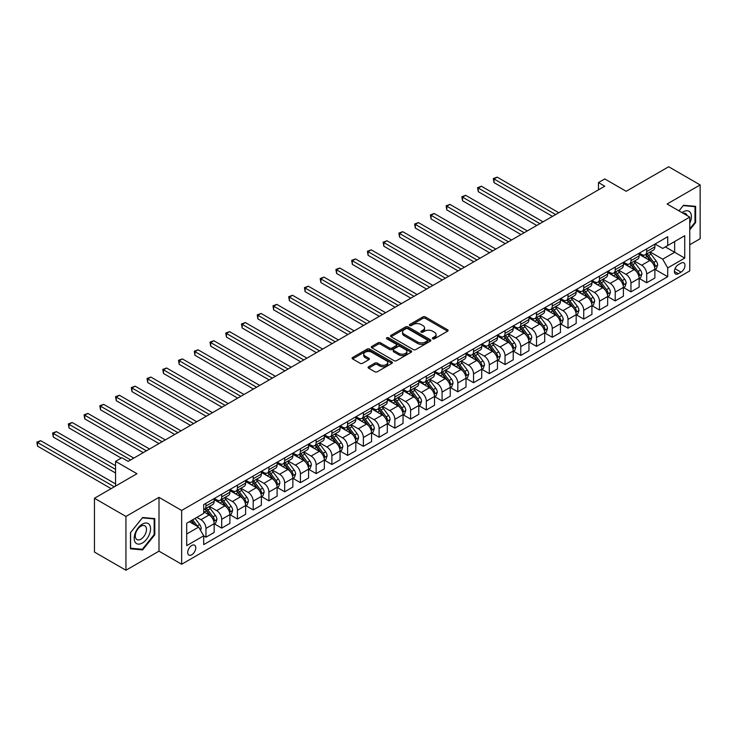 <?xml version="1.0" encoding="UTF-8"?>
<svg xmlns="http://www.w3.org/2000/svg" width="737" height="737" viewBox="0 0 737 737"><rect width="100%" height="100%" fill="white"/><g stroke="black" fill="none" stroke-linecap="round" stroke-linejoin="round"><path stroke-width="1.11" d="M432.72 338.79A1.225 0.709 0 0 0 434.452 338.79L447.589 331.208A1.75 1.013 0 0 0 448.096 330.489A1.75 1.013 0 0 0 447.589 329.78L425.341 316.928A1.75 1.013 0 0 0 422.863 316.928L409.735 324.51A1.225 0.709 0 0 0 409.376 325.017A1.225 0.709 0 0 0 409.735 325.514A1.225 0.709 0 0 0 411.467 325.514L413.162 324.529A5.592 3.234 0 0 1 421.076 324.529L422.927 325.607A5.592 3.234 0 0 1 424.567 327.882A5.592 3.234 0 0 1 422.927 330.167L421.232 331.153A1.225 0.709 0 0 0 420.873 331.65A1.225 0.709 0 0 0 421.232 332.147A1.225 0.709 0 0 0 422.964 332.147L424.659 331.171A5.592 3.234 0 0 1 432.573 331.171L434.425 332.24A5.592 3.234 0 0 1 436.064 334.524A5.592 3.234 0 0 1 434.425 336.809L432.72 337.786A1.225 0.709 0 0 0 432.37 338.283A1.225 0.709 0 0 0 432.72 338.79L432.72 337.786M191.74 554.795A5.703 3.289 120 0 0 195.462 549.774A5.703 3.289 120 0 0 194.586 545.205A5.703 3.289 120 0 0 191.74 545.491A5.703 3.289 120 0 0 188.009 550.511A5.703 3.289 120 0 0 188.884 555.081A5.703 3.289 120 0 0 191.74 554.795M368.611 366.74A1.75 1.013 0 0 0 368.095 367.459A1.75 1.013 0 0 0 368.611 368.168L374.847 371.77A1.75 1.013 0 0 0 377.316 371.77L391.909 363.35A1.75 1.013 0 0 0 392.416 362.641A1.75 1.013 0 0 0 391.909 361.922L369.661 349.08A1.75 1.013 0 0 0 367.183 349.08L352.599 357.5A1.75 1.013 0 0 0 352.083 358.21A1.75 1.013 0 0 0 352.599 358.928L360.135 363.277A1.75 1.013 0 0 0 362.613 363.277L368.85 359.674A1.75 1.013 0 0 0 369.366 358.965A1.75 1.013 0 0 0 368.85 358.246L365.119 356.091A4.68 2.699 0 0 1 363.746 354.184A4.68 2.699 0 0 1 366.63 351.687A4.68 2.699 0 0 1 371.724 352.277L386.372 360.734A4.68 2.699 0 0 1 387.745 362.641A4.68 2.699 0 0 1 384.861 365.128A4.68 2.699 0 0 1 379.758 364.548L377.316 363.138A1.75 1.013 0 0 0 374.847 363.138L368.611 366.74L368.611 368.168M689.758 244.73L700.15 238.733L700.15 184.932L668.671 166.755L626.174 191.288L604.764 178.934L598.472 182.564L604.764 186.203L128.146 461.371L121.845 457.741L115.552 461.371L115.552 486.098M125.944 516.444L125.944 570.245L158.999 551.165L158.999 497.364L125.944 516.444L94.456 498.267L136.962 473.734L115.552 461.371M158.999 497.364L181.661 510.446L689.758 217.102L689.758 270.903L181.661 564.247L181.661 510.446M700.15 184.932L667.096 204.011L689.758 217.102M413.291 349.578A1.75 1.013 0 0 0 415.76 349.578L430.344 341.157A1.75 1.013 0 0 0 430.859 340.448A1.75 1.013 0 0 0 430.344 339.729L408.095 326.887A1.75 1.013 0 0 0 405.626 326.887L391.043 335.307A1.75 1.013 0 0 0 390.527 336.017A1.75 1.013 0 0 0 391.043 336.735L413.291 349.578M387.266 339.048A1.225 0.709 0 0 1 388.51 339.223L388.51 337.767L411.126 350.83A1.75 1.013 0 0 1 411.633 351.54A1.75 1.013 0 0 1 411.126 352.258L396.543 360.679A1.75 1.013 0 0 1 394.065 360.679L371.817 347.827L371.817 346.399A1.75 1.013 0 0 0 371.31 347.118A1.75 1.013 0 0 0 371.817 347.827M371.817 346.399L378.063 342.797A1.75 1.013 0 0 1 380.532 342.797L389.56 348.011A1.75 1.013 0 0 0 392.029 348.011L396.165 345.616A1.75 1.013 0 0 0 396.681 344.907A1.75 1.013 0 0 0 396.165 344.188L386.778 338.771A1.225 0.709 0 0 1 386.418 338.265A1.225 0.709 0 0 1 387.174 337.62A1.225 0.709 0 0 1 388.51 337.767M125.944 570.245L94.456 552.068L94.456 498.267M681.071 263.118L678.298 264.721A5.518 3.188 120 0 0 674.696 269.585A5.518 3.188 120 0 0 675.543 274.007A5.518 3.188 120 0 0 678.298 273.731L681.071 272.137A5.518 3.188 120 0 0 684.682 267.273A5.518 3.188 120 0 0 683.835 262.851A5.518 3.188 120 0 0 681.071 263.118M655.073 244.039L662.692 248.433L667.722 245.522L667.722 236.734L203.698 504.633L203.698 513.431L186.701 523.242L186.701 545.638L203.698 535.817L203.698 544.615L667.722 276.716L667.722 267.918L662.692 259.194L650.163 251.962M667.722 245.522L684.728 235.711L684.728 258.107L667.722 267.918M158.999 551.165L181.661 564.247M598.472 182.564L598.472 189.833M665.336 246.904L674.65 252.284L674.65 241.524L684.728 235.711M662.692 259.194L674.65 252.284L684.728 258.107M186.701 534.003L198.658 527.093L189.345 521.713M203.698 535.891L205.964 537.199L205.964 528.411A7.121 4.109 -120 0 0 200.925 519.686L196.899 517.356M205.964 537.199L214.154 532.473L214.154 523.685A7.121 4.109 -120 0 0 209.115 514.96L203.698 511.828M214.338 523.86L221.708 528.116L221.708 519.318A7.121 4.109 -120 0 0 216.669 510.594L209.437 506.42M221.708 528.116L229.889 523.39L229.889 514.592A7.121 4.109 -120 0 0 224.849 505.868L214.154 499.686M230.082 514.776L237.443 519.032L237.443 510.234A7.121 4.109 -120 0 0 232.413 501.51L225.172 497.328M237.443 519.032L245.633 514.306L245.633 505.508A7.121 4.109 -120 0 0 240.594 496.784L229.889 490.602M245.817 505.683L253.187 509.94L253.187 501.142A7.121 4.109 -120 0 0 248.148 492.417L240.916 488.244M253.187 509.94L261.368 505.214L261.368 496.416A7.121 4.109 -120 0 0 256.338 487.691L245.633 481.51M261.561 496.6L268.922 500.856L268.922 492.058A7.121 4.109 -120 0 0 263.892 483.334L256.66 479.161M268.922 500.856L277.112 496.13L277.112 487.332A7.121 4.109 -120 0 0 272.073 478.608L261.368 472.426M277.296 487.516L284.666 491.763L284.666 482.965A7.121 4.109 -120 0 0 279.627 474.241L272.395 470.068M284.666 491.763L292.856 487.037L292.856 478.239A7.121 4.109 -120 0 0 287.817 469.515L277.112 463.343M293.04 478.424L300.41 482.68L300.41 473.882A7.121 4.109 -120 0 0 295.371 465.158L288.139 460.984M300.41 482.68L308.591 477.954L308.591 469.156A7.121 4.109 -120 0 0 303.552 460.432L292.856 454.25M308.785 469.34L316.145 473.587L316.145 464.789A7.121 4.109 -120 0 0 311.106 456.065L303.874 451.892M316.145 473.587L324.335 468.861L324.335 460.063A7.121 4.109 -120 0 0 319.296 451.339L308.591 445.166M324.52 460.247L331.89 464.503L331.89 455.706A7.121 4.109 -120 0 0 326.85 446.981L319.618 442.808M331.89 464.503L340.07 459.777L340.07 450.98A7.121 4.109 -120 0 0 335.04 442.255L324.335 436.074M340.264 451.164L347.624 455.411L347.624 446.622A7.121 4.109 -120 0 0 342.594 437.898L335.363 433.715M347.624 455.411L355.814 450.685L355.814 441.896A7.121 4.109 -120 0 0 350.775 433.172L340.07 426.99M355.999 442.071L363.369 446.327L363.369 437.529A7.121 4.109 -120 0 0 358.329 428.805L351.098 424.632M363.369 446.327L371.549 441.601L371.549 432.803A7.121 4.109 -120 0 0 366.519 424.079L355.814 417.897M371.743 432.988L379.113 437.244L379.113 428.446A7.121 4.109 -120 0 0 374.074 419.722L366.842 415.539M379.113 437.244L387.293 432.518L387.293 423.72A7.121 4.109 -120 0 0 382.254 414.995L371.549 408.814M387.487 423.895L394.848 428.151L394.848 419.353A7.121 4.109 -120 0 0 389.809 410.629L382.577 406.455M394.848 428.151L403.038 423.425L403.038 414.627A7.121 4.109 -120 0 0 397.998 405.903L387.293 399.721M403.222 414.811L410.592 419.067L410.592 410.269A7.121 4.109 -120 0 0 405.553 401.545L398.321 397.363M410.592 419.067L418.773 414.341L418.773 405.543A7.121 4.109 -120 0 0 413.733 396.819L403.038 390.638M418.966 405.728L426.327 409.975L426.327 401.177A7.121 4.109 -120 0 0 421.297 392.452L414.065 388.279M426.327 409.975L434.517 405.249L434.517 396.451A7.121 4.109 -120 0 0 429.478 387.726L418.773 381.554M434.701 396.635L442.071 400.891L442.071 392.093A7.121 4.109 -120 0 0 437.032 383.369L429.8 379.196M442.071 400.891L450.252 396.165L450.252 387.367A7.121 4.109 -120 0 0 445.222 378.643L434.517 372.461M450.445 387.551L457.815 391.798L457.815 383A7.121 4.109 -120 0 0 452.776 374.276L445.544 370.103M457.815 391.798L465.996 387.072L465.996 378.274A7.121 4.109 -120 0 0 460.957 369.55L450.252 363.378M466.189 378.459L473.55 382.715L473.55 373.917A7.121 4.109 -120 0 0 468.511 365.193L461.279 361.019M473.55 382.715L481.74 377.989L481.74 369.191A7.121 4.109 -120 0 0 476.701 360.467L465.996 354.285M481.924 369.375L489.294 373.622L489.294 364.824A7.121 4.109 -120 0 0 484.255 356.1L477.023 351.927M489.294 373.622L497.475 368.896L497.475 360.107A7.121 4.109 -120 0 0 492.436 351.383L481.74 345.202M497.668 360.282L505.029 364.539L505.029 355.741A7.121 4.109 -120 0 0 499.999 347.016L492.767 342.843M505.029 364.539L513.219 359.813L513.219 351.015A7.121 4.109 -120 0 0 508.18 342.29L497.475 336.109M513.403 351.199L520.773 355.446L520.773 346.657A7.121 4.109 -120 0 0 515.734 337.933L508.502 333.75M520.773 355.446L528.954 350.729L528.954 341.931A7.121 4.109 -120 0 0 523.924 333.207L513.219 327.025M529.148 342.106L536.508 346.362L536.508 337.564A7.121 4.109 -120 0 0 531.478 328.84L524.247 324.667M536.508 346.362L544.698 341.636L544.698 332.838A7.121 4.109 -120 0 0 539.659 324.114L528.954 317.933M544.883 333.023L552.253 337.279L552.253 328.481A7.121 4.109 -120 0 0 547.213 319.757L539.981 315.574M552.253 337.279L560.442 332.553L560.442 323.755A7.121 4.109 -120 0 0 555.403 315.031L544.698 308.849M560.627 323.93L567.997 328.186L567.997 319.388A7.121 4.109 -120 0 0 562.957 310.664L555.726 306.491M567.997 328.186L576.177 323.46L576.177 314.662A7.121 4.109 -120 0 0 571.138 305.938L560.442 299.766M576.371 314.846L583.732 319.103L583.732 310.305A7.121 4.109 -120 0 0 578.702 301.58L571.461 297.407M583.732 319.103L591.922 314.377L591.922 305.579A7.121 4.109 -120 0 0 586.882 296.854L576.177 290.673M592.106 305.763L599.476 310.01L599.476 301.212A7.121 4.109 -120 0 0 594.437 292.488L587.205 288.314M599.476 310.01L607.657 305.284L607.657 296.486A7.121 4.109 -120 0 0 602.626 287.762L591.922 281.589M607.85 296.67L615.211 300.926L615.211 292.128A7.121 4.109 -120 0 0 610.181 283.404L602.949 279.231M615.211 300.926L623.401 296.2L623.401 287.402A7.121 4.109 -120 0 0 618.361 278.678L607.657 272.497M623.585 287.587L630.955 291.834L630.955 283.036A7.121 4.109 -120 0 0 625.916 274.311L618.684 270.138M630.955 291.834L639.145 287.108L639.145 278.319A7.121 4.109 -120 0 0 634.106 269.595L623.401 263.413M639.329 278.494L646.699 282.75L646.699 273.952A7.121 4.109 -120 0 0 641.66 265.228L634.428 261.055M646.699 282.75L654.88 278.024L654.88 269.226A7.121 4.109 -120 0 0 649.841 260.502L639.145 254.32M639.329 253.123L641.66 254.468A7.121 4.109 -120 0 0 645.216 254.818A7.121 4.109 -120 0 0 646.699 251.557L646.699 248.866M623.585 262.215L625.916 263.56A7.121 4.109 -120 0 0 629.481 263.91A7.121 4.109 -120 0 0 630.955 260.649L630.955 257.959M607.85 271.299L610.181 272.644A7.121 4.109 -120 0 0 613.737 272.994A7.121 4.109 -120 0 0 615.211 269.733L615.211 267.043M592.106 280.382L594.437 281.727A7.121 4.109 -120 0 0 598.002 282.087A7.121 4.109 -120 0 0 599.476 278.826L599.476 276.135M576.371 289.475L578.702 290.82A7.121 4.109 -120 0 0 582.258 291.17A7.121 4.109 -120 0 0 583.732 287.909L583.732 285.219M560.627 298.559L562.957 299.904A7.121 4.109 -120 0 0 566.523 300.263A7.121 4.109 -120 0 0 567.997 297.002L567.997 294.312M544.883 307.651L547.213 308.996A7.121 4.109 -120 0 0 550.779 309.347A7.121 4.109 -120 0 0 552.253 306.085L552.253 303.395M529.148 316.735L531.478 318.08A7.121 4.109 -120 0 0 535.034 318.43A7.121 4.109 -120 0 0 536.508 315.178L536.508 312.488M513.403 325.828L515.734 327.173A7.121 4.109 -120 0 0 519.299 327.523A7.121 4.109 -120 0 0 520.773 324.262L520.773 321.572M497.668 334.911L499.999 336.256A7.121 4.109 -120 0 0 503.555 336.606A7.121 4.109 -120 0 0 505.029 333.345L505.029 330.655M481.924 344.004L484.255 345.349A7.121 4.109 -120 0 0 487.82 345.699A7.121 4.109 -120 0 0 489.294 342.438L489.294 339.748M466.18 353.087L468.511 354.433A7.121 4.109 -120 0 0 472.076 354.783A7.121 4.109 -120 0 0 473.55 351.521L473.55 348.831M450.445 362.171L452.776 363.516A7.121 4.109 -120 0 0 456.332 363.875A7.121 4.109 -120 0 0 457.815 360.614L457.815 357.924M434.701 371.264L437.032 372.609A7.121 4.109 -120 0 0 440.597 372.959A7.121 4.109 -120 0 0 442.071 369.698L442.071 367.008M418.966 380.347L421.297 381.692A7.121 4.109 -120 0 0 424.853 382.052A7.121 4.109 -120 0 0 426.327 378.79L426.327 376.1M403.222 389.44L405.553 390.785A7.121 4.109 -120 0 0 409.118 391.135A7.121 4.109 -120 0 0 410.592 387.874L410.592 385.184M387.487 398.524L389.809 399.869A7.121 4.109 -120 0 0 393.374 400.219A7.121 4.109 -120 0 0 394.848 396.967L394.848 394.277M371.743 407.616L374.074 408.961A7.121 4.109 -120 0 0 377.63 409.311A7.121 4.109 -120 0 0 379.113 406.05L379.113 403.36M355.999 416.7L358.329 418.045A7.121 4.109 -120 0 0 361.895 418.395A7.121 4.109 -120 0 0 363.369 415.134L363.369 412.444M340.264 425.793L342.594 427.138A7.121 4.109 -120 0 0 346.15 427.488A7.121 4.109 -120 0 0 347.624 424.226L347.624 421.536M324.52 434.876L326.85 436.221A7.121 4.109 -120 0 0 330.416 436.571A7.121 4.109 -120 0 0 331.89 433.31L331.89 430.62M308.785 443.96L311.106 445.305A7.121 4.109 -120 0 0 314.671 445.664A7.121 4.109 -120 0 0 316.145 442.403L316.145 439.713M293.04 453.052L295.371 454.397A7.121 4.109 -120 0 0 298.927 454.747A7.121 4.109 -120 0 0 300.41 451.486L300.41 448.796M277.296 462.136L279.627 463.481A7.121 4.109 -120 0 0 283.192 463.84A7.121 4.109 -120 0 0 284.666 460.579L284.666 457.889M261.561 471.229L263.892 472.574A7.121 4.109 -120 0 0 267.448 472.924A7.121 4.109 -120 0 0 268.922 469.662L268.922 466.972M245.817 480.312L248.148 481.657A7.121 4.109 -120 0 0 251.713 482.016A7.121 4.109 -120 0 0 253.187 478.755L253.187 476.065M230.082 489.405L232.413 490.75A7.121 4.109 -120 0 0 235.969 491.1A7.121 4.109 -120 0 0 237.443 487.839L237.443 485.149M214.338 498.488L216.669 499.833A7.121 4.109 -120 0 0 220.234 500.183A7.121 4.109 -120 0 0 221.708 496.922L221.708 494.232M655.073 269.41L667.722 276.716M645.216 254.818L653.406 250.092A7.121 4.109 -120 0 0 654.88 246.831L654.88 244.14M629.481 263.91L637.662 259.184A7.121 4.109 -120 0 0 639.145 255.923L639.145 253.233M613.737 272.994L621.927 268.268A7.121 4.109 -120 0 0 623.401 265.007L623.401 262.317M598.002 282.087L606.183 277.361A7.121 4.109 -120 0 0 607.657 274.1L607.657 271.409M582.258 291.17L590.448 286.444A7.121 4.109 -120 0 0 591.922 283.183L591.922 280.493M566.523 300.263L574.703 295.537A7.121 4.109 -120 0 0 576.177 292.276L576.177 289.586M550.779 309.347L558.959 304.621A7.121 4.109 -120 0 0 560.442 301.359L560.442 298.669M535.034 318.43L543.224 313.713A7.121 4.109 -120 0 0 544.698 310.452L544.698 307.762M519.299 327.523L527.48 322.797A7.121 4.109 -120 0 0 528.954 319.536L528.954 316.846M503.555 336.606L511.745 331.88A7.121 4.109 -120 0 0 513.219 328.619L513.219 325.929M487.82 345.699L496.001 340.973A7.121 4.109 -120 0 0 497.475 337.712L497.475 335.022M472.076 354.783L480.257 350.057A7.121 4.109 -120 0 0 481.74 346.795L481.74 344.105M456.332 363.875L464.522 359.149A7.121 4.109 -120 0 0 465.996 355.888L465.996 353.198M440.597 372.959L448.778 368.233A7.121 4.109 -120 0 0 450.252 364.972L450.252 362.282M424.853 382.052L433.043 377.326A7.121 4.109 -120 0 0 434.517 374.064L434.517 371.374M409.118 391.135L417.299 386.409A7.121 4.109 -120 0 0 418.773 383.148L418.773 380.458M393.374 400.219L401.564 395.502A7.121 4.109 -120 0 0 403.038 392.241L403.038 389.551M377.63 409.311L385.82 404.585A7.121 4.109 -120 0 0 387.293 401.324L387.293 398.634M361.895 418.395L370.075 413.669A7.121 4.109 -120 0 0 371.549 410.408L371.549 407.718M346.15 427.488L354.34 422.762A7.121 4.109 -120 0 0 355.814 419.5L355.814 416.81M330.416 436.571L338.596 431.845A7.121 4.109 -120 0 0 340.07 428.584L340.07 425.894M314.671 445.664L322.861 440.938A7.121 4.109 -120 0 0 324.335 437.677L324.335 434.987M298.927 454.747L307.117 450.021A7.121 4.109 -120 0 0 308.591 446.76L308.591 444.07M283.192 463.84L291.373 459.114A7.121 4.109 -120 0 0 292.856 455.853L292.856 453.163M267.448 472.924L275.638 468.198A7.121 4.109 -120 0 0 277.112 464.936L277.112 462.246M251.713 482.016L259.894 477.29A7.121 4.109 -120 0 0 261.368 474.029L261.368 471.339M235.969 491.1L244.159 486.374A7.121 4.109 -120 0 0 245.633 483.113L245.633 480.423M220.234 500.183L228.415 495.457A7.121 4.109 -120 0 0 229.889 492.196L229.889 489.506M203.698 509.562A7.121 4.109 -120 0 0 204.49 509.276L212.671 504.55A7.121 4.109 -120 0 0 214.154 501.289L214.154 498.599M204.49 509.276A7.121 4.109 -120 0 0 205.964 506.015L205.964 503.325M198.658 527.093L203.698 535.817M689.758 229.833L695.617 222.546L695.617 206.342L683.466 205.264L678.961 210.865M130.477 548.825L142.628 549.913L154.779 534.795L154.779 518.599L142.628 517.512L130.477 532.63L130.477 548.825M694.991 222.187L695.617 222.546M154.144 534.436L154.779 534.795M141.338 549.176L142.628 549.913M433.218 338.956L434.425 338.255A5.592 3.234 0 0 0 436.064 335.98L436.064 334.524M424.567 327.882L424.567 329.338A5.592 3.234 0 0 1 422.927 331.622L421.721 332.323M447.562 331.217L425.341 318.384A1.75 1.013 0 0 0 422.863 318.384L410.223 325.69M430.325 341.176L408.095 328.343A1.75 1.013 0 0 0 405.626 328.343L391.061 336.745M427.257 340.945A1.225 0.709 0 0 0 427.617 340.448A1.225 0.709 0 0 0 427.257 339.941L407.727 328.674A1.225 0.709 0 0 0 405.995 328.674L404.208 329.706A5.592 3.234 0 0 0 402.568 331.991A5.592 3.234 0 0 0 404.208 334.276L417.557 341.977A5.592 3.234 0 0 0 425.461 341.977L427.257 340.945L427.257 342.401A1.225 0.709 0 0 0 427.617 341.904L427.617 340.448M402.568 331.991L402.568 333.446A5.592 3.234 0 0 0 404.208 335.722L404.208 334.276M427.257 342.401L425.461 343.433A5.592 3.234 0 0 1 417.557 343.433L404.208 335.722M371.844 347.846L378.063 344.253L378.063 342.797M396.681 344.907L396.681 346.362A1.75 1.013 0 0 1 396.165 347.072L392.029 349.467A1.75 1.013 0 0 1 389.56 349.467L380.532 344.253A1.75 1.013 0 0 0 378.063 344.253M388.51 339.223L411.099 352.268M398.92 353.419A4.68 2.699 0 0 0 404.014 354A4.68 2.699 0 0 0 406.898 351.503A4.68 2.699 0 0 0 405.534 349.596L400.375 346.62A1.75 1.013 0 0 0 397.897 346.62L393.761 349.006A1.75 1.013 0 0 0 393.245 349.725A1.75 1.013 0 0 0 393.761 350.434L398.92 353.419L398.92 354.865A4.68 2.699 0 0 0 404.014 355.455A4.68 2.699 0 0 0 406.898 352.959L406.898 351.503M393.245 349.725L393.245 351.18A1.75 1.013 0 0 0 393.761 351.89L393.761 350.434M398.92 354.865L393.761 351.89M387.745 362.641L387.745 364.096A4.68 2.699 0 0 1 384.861 366.584A4.68 2.699 0 0 1 379.758 366.003L377.316 364.594A1.75 1.013 0 0 0 374.847 364.594L368.629 368.187M363.746 354.184L363.746 355.639A4.68 2.699 0 0 0 365.119 357.546L365.119 356.091M368.832 359.693L365.119 357.546M391.881 363.369L369.661 350.536A1.75 1.013 0 0 0 367.183 350.536L352.627 358.937L352.599 357.5M654.88 269.521L656.391 268.646L657.653 265.007A4.717 2.727 -120 0 0 656.142 260.99L651.001 254.127A13.625 7.867 -120 0 0 649.509 252.34M644.396 257.36A13.625 7.867 -120 0 0 641.605 254.44M654.447 266.628L655.101 265.209A4.717 2.727 -120 0 0 653.756 262.372L648.606 255.509A13.625 7.867 -120 0 0 647.123 253.721M645.852 254.458A11.304 6.532 60 0 1 647.712 256.568L652.061 262.381M558.803 212.735L497.162 177.147L494.011 178.971L494.011 182.601L552.501 216.374M645.612 254.597A13.625 7.867 60 0 1 647.095 256.375L650.513 260.944M494.011 182.601L493.32 178.566L555.652 214.559M493.32 178.566L497.162 177.147M639.145 278.604L640.656 277.729L641.909 274.1A4.717 2.727 -120 0 0 640.407 270.083L635.257 263.21A13.625 7.867 -120 0 0 633.774 261.432M628.652 266.444A13.625 7.867 -120 0 0 625.87 263.524M638.712 275.712L639.366 274.302A4.717 2.727 -120 0 0 638.012 271.465L632.862 264.592A13.625 7.867 -120 0 0 631.379 262.814M630.117 263.542A11.304 6.532 60 0 1 631.968 265.652L636.326 271.465M543.058 221.828L481.418 186.24L478.276 188.055L478.276 191.694L536.766 225.458M629.868 263.68A13.625 7.867 60 0 1 631.351 265.467L634.778 270.028M478.276 191.694L477.585 187.659L539.908 223.643M477.585 187.659L481.418 186.24M623.401 287.697L624.912 286.822L626.174 283.183A4.717 2.727 -120 0 0 624.663 279.166L619.522 272.294A13.625 7.867 -120 0 0 618.03 270.516M612.917 275.537A13.625 7.867 -120 0 0 610.125 272.616M622.968 284.804L623.622 283.386A4.717 2.727 -120 0 0 622.268 280.548L617.127 273.676A13.625 7.867 -120 0 0 615.644 271.898M614.372 272.635A11.304 6.532 60 0 1 616.224 274.744L620.582 280.557M527.323 230.911L465.683 195.323L462.532 197.148L462.532 200.777L521.022 234.55M614.133 272.773A13.625 7.867 60 0 1 615.616 274.551L619.034 279.12M462.532 200.777L461.841 196.742L524.173 232.726M461.841 196.742L465.683 195.323M607.657 296.781L609.167 295.906L610.429 292.276A4.717 2.727 -120 0 0 608.928 288.25L603.778 281.387A13.625 7.867 -120 0 0 602.295 279.609M597.173 284.62A13.625 7.867 -120 0 0 594.381 281.7M607.233 293.888L607.878 292.478A4.717 2.727 -120 0 0 606.533 289.632L601.383 282.768A13.625 7.867 -120 0 0 599.9 280.99M598.628 281.718A11.304 6.532 60 0 1 600.489 283.828L604.837 289.641M511.579 240.004L449.938 204.416L446.797 206.231L446.797 209.87L505.287 243.634M598.389 281.856A13.625 7.867 60 0 1 599.872 283.644L603.299 288.204M446.797 209.87L446.097 205.835L508.429 241.819M446.097 205.835L449.938 204.416M591.922 305.864L593.432 304.998L594.685 301.359A4.717 2.727 -120 0 0 593.184 297.343L588.034 290.47A13.625 7.867 -120 0 0 586.551 288.692M581.438 293.704A13.625 7.867 -120 0 0 578.646 290.793M591.489 302.981L592.143 301.562A4.717 2.727 -120 0 0 590.788 298.725L585.648 291.852A13.625 7.867 -120 0 0 584.155 290.074M582.893 290.811A11.304 6.532 60 0 1 584.745 292.921L589.103 298.734M495.835 249.088L434.204 213.5L431.053 215.315L431.053 218.953L489.543 252.727M582.645 290.949A13.625 7.867 60 0 1 584.137 292.727L587.555 297.297M431.053 218.953L430.362 214.918L492.694 250.902M430.362 214.918L434.204 213.5M689.758 223.21A11.571 6.679 120 0 0 690.302 212.496A11.571 6.679 120 0 0 682.038 212.643M687.114 215.572A7.923 4.579 120 0 0 686.58 214.421A7.923 4.579 120 0 0 685.686 213.592A7.923 4.579 120 0 0 683.263 213.343M678.989 210.874L683.217 205.614L694.991 206.673L694.991 222.371L689.758 228.866M694.208 206.222L694.991 206.673M142.37 524.118A11.571 6.679 120 0 0 134.189 538.296A11.571 6.679 120 0 0 142.37 543.022A11.571 6.679 120 0 0 150.56 528.844A11.571 6.679 120 0 0 142.37 524.118M140.887 526.236A7.923 4.579 120 0 0 135.709 533.219A7.923 4.579 120 0 0 136.925 539.567A7.923 4.579 120 0 0 140.887 539.18A7.923 4.579 120 0 0 146.064 532.197A7.923 4.579 120 0 0 144.848 525.84A7.923 4.579 120 0 0 140.887 526.236M154.144 534.62L142.37 549.268L130.596 548.217L130.596 532.519L142.37 517.871L154.144 518.922L154.144 534.62M153.37 518.47L154.144 518.922M576.177 314.957L577.688 314.082L578.95 310.452A4.717 2.727 -120 0 0 577.439 306.426L572.299 299.563A13.625 7.867 -120 0 0 570.807 297.785M565.694 302.796A13.625 7.867 -120 0 0 562.902 299.876M575.744 312.064L576.398 310.645A4.717 2.727 -120 0 0 575.053 307.808L569.904 300.945A13.625 7.867 -120 0 0 568.42 299.167M567.149 299.895A11.304 6.532 60 0 1 569.01 302.004L573.358 307.817M480.1 258.18L418.459 222.592L415.309 224.407L415.309 228.046L473.799 261.81M566.91 300.033A13.625 7.867 60 0 1 568.393 301.811L571.811 306.38M415.309 228.046L414.618 224.011L476.95 259.995M414.618 224.011L418.459 222.592M560.442 324.04L561.953 323.175L563.206 319.536A4.717 2.727 -120 0 0 561.705 315.519L556.555 308.646A13.625 7.867 -120 0 0 555.072 306.868M549.949 311.88A13.625 7.867 -120 0 0 547.167 308.96M560.009 321.157L560.664 319.738A4.717 2.727 -120 0 0 559.309 316.901L554.169 310.028A13.625 7.867 -120 0 0 552.676 308.25M551.414 308.978A11.304 6.532 60 0 1 553.266 311.097L557.623 316.901M464.356 267.264L402.715 231.676L399.574 233.491L399.574 237.13L458.064 270.903M551.165 309.125A13.625 7.867 60 0 1 552.658 310.903L556.076 315.473M399.574 237.13L398.883 233.095L461.215 269.079M398.883 233.095L402.715 231.676M544.698 333.133L546.209 332.258L547.471 328.619A4.717 2.727 -120 0 0 545.96 324.602L540.82 317.739A13.625 7.867 -120 0 0 539.327 315.952M534.214 320.973A13.625 7.867 -120 0 0 531.423 318.052M544.265 330.24L544.919 328.822A4.717 2.727 -120 0 0 543.565 325.984L538.425 319.121A13.625 7.867 -120 0 0 536.941 317.334M535.67 318.071A11.304 6.532 60 0 1 537.522 320.18L541.879 325.994M448.621 276.347L386.98 240.769L383.83 242.584L383.83 246.213L442.32 279.986M535.431 318.209A13.625 7.867 60 0 1 536.914 319.987L540.332 324.556M383.83 246.213L383.139 242.178L445.47 278.171M383.139 242.178L386.98 240.769M528.954 342.217L530.465 341.351L531.727 337.712A4.717 2.727 -120 0 0 530.225 333.695L525.076 326.823A13.625 7.867 -120 0 0 523.592 325.045M518.47 330.056A13.625 7.867 -120 0 0 515.688 327.136M528.53 339.324L529.175 337.915A4.717 2.727 -120 0 0 527.83 335.077L522.68 328.205A13.625 7.867 -120 0 0 521.197 326.427M519.926 327.154A11.304 6.532 60 0 1 521.787 329.264L526.144 335.077M432.877 285.44L371.236 249.852L368.095 251.667L368.095 255.306L426.585 289.07M519.686 327.302A13.625 7.867 60 0 1 521.17 329.08L524.597 333.64M368.095 255.306L367.394 251.271L429.726 287.255M367.394 251.271L371.236 249.852M513.219 351.309L514.73 350.434L515.983 346.795A4.717 2.727 -120 0 0 514.481 342.779L509.331 335.915A13.625 7.867 -120 0 0 507.848 334.128M502.735 339.149A13.625 7.867 -120 0 0 499.944 336.229M512.786 348.417L513.44 346.998A4.717 2.727 -120 0 0 512.086 344.161L506.945 337.297A13.625 7.867 -120 0 0 505.453 335.51M504.191 336.247A11.304 6.532 60 0 1 506.043 338.357L510.4 344.17M417.133 294.524L355.501 258.936L352.35 260.76L352.35 264.39L410.841 298.163M503.942 336.385A13.625 7.867 60 0 1 505.435 338.163L508.852 342.733M352.35 264.39L351.66 260.354L413.991 296.348M351.66 260.354L355.501 258.936M497.475 360.393L498.986 359.518L500.248 355.888A4.717 2.727 -120 0 0 498.737 351.871L493.597 344.999A13.625 7.867 -120 0 0 492.113 343.221M486.991 348.233A13.625 7.867 -120 0 0 484.2 345.312M497.051 357.5L497.696 356.091A4.717 2.727 -120 0 0 496.351 353.253L491.201 346.381A13.625 7.867 -120 0 0 489.718 344.603M488.447 345.331A11.304 6.532 60 0 1 490.308 347.44L494.656 353.253M401.398 303.616L339.757 268.028L336.606 269.843L336.606 273.482L395.096 307.246M488.207 345.469A13.625 7.867 60 0 1 489.69 347.256L493.108 351.816M336.606 273.482L335.915 269.447L398.247 305.431M335.915 269.447L339.757 268.028M481.74 369.486L483.251 368.611L484.504 364.972A4.717 2.727 -120 0 0 483.002 360.955L477.852 354.092A13.625 7.867 -120 0 0 476.369 352.304M471.247 357.325A13.625 7.867 -120 0 0 468.465 354.405M481.307 366.593L481.961 365.174A4.717 2.727 -120 0 0 480.607 362.337L475.466 355.464A13.625 7.867 -120 0 0 473.974 353.686M472.712 354.423A11.304 6.532 60 0 1 474.564 356.533L478.921 362.346M385.654 312.7L324.022 277.112L320.871 278.936L320.871 282.566L379.362 316.339M472.463 354.561A13.625 7.867 60 0 1 473.955 356.34L477.373 360.909M320.871 282.566L320.18 278.531L382.512 314.524M320.18 278.531L324.022 277.112M465.996 378.569L467.507 377.694L468.769 374.064A4.717 2.727 -120 0 0 467.258 370.038L462.117 363.175A13.625 7.867 -120 0 0 460.625 361.397M455.512 366.409A13.625 7.867 -120 0 0 452.721 363.488M465.563 375.677L466.217 374.267A4.717 2.727 -120 0 0 464.863 371.42L459.722 364.557A13.625 7.867 -120 0 0 458.239 362.779M456.968 363.507A11.304 6.532 60 0 1 458.829 365.616L463.177 371.43M369.919 321.793L308.278 286.205L305.127 288.02L305.127 291.659L363.617 325.422M456.728 363.645A13.625 7.867 60 0 1 458.211 365.432L461.629 369.992M305.127 291.659L304.436 287.623L366.768 323.607M304.436 287.623L308.278 286.205M450.252 387.653L451.763 386.787L453.025 383.148A4.717 2.727 -120 0 0 451.523 379.131L446.373 372.259A13.625 7.867 -120 0 0 444.89 370.481M439.768 375.492A13.625 7.867 -120 0 0 436.986 372.581M449.828 384.769L450.482 383.351A4.717 2.727 -120 0 0 449.128 380.513L443.978 373.641A13.625 7.867 -120 0 0 442.495 371.863M441.223 372.6A11.304 6.532 60 0 1 443.084 374.709L447.442 380.522M354.175 330.876L292.534 295.288L289.392 297.112L289.392 300.742L347.882 334.515M440.984 372.738A13.625 7.867 60 0 1 442.467 374.516L445.894 379.085M289.392 300.742L288.692 296.707L351.024 332.691M288.692 296.707L292.534 295.288M434.517 396.746L436.028 395.87L437.281 392.241A4.717 2.727 -120 0 0 435.779 388.215L430.638 381.351A13.625 7.867 -120 0 0 429.146 379.573M424.033 384.585A13.625 7.867 -120 0 0 421.242 381.665M434.084 393.853L434.738 392.434A4.717 2.727 -120 0 0 433.384 389.597L428.243 382.733A13.625 7.867 -120 0 0 426.751 380.955M425.489 381.683A11.304 6.532 60 0 1 427.34 383.793L431.698 389.606M338.44 339.969L276.799 304.381L273.648 306.196L273.648 309.835L332.138 343.599M425.24 381.821A13.625 7.867 60 0 1 426.732 383.599L430.15 388.169M273.648 309.835L272.957 305.8L335.289 341.784M272.957 305.8L276.799 304.381M418.773 405.829L420.283 404.963L421.546 401.324A4.717 2.727 -120 0 0 420.035 397.307L414.894 390.435A13.625 7.867 -120 0 0 413.411 388.657M408.289 393.669A13.625 7.867 -120 0 0 405.497 390.748M418.349 402.946L418.994 401.527A4.717 2.727 -120 0 0 417.649 398.689L412.499 391.817A13.625 7.867 -120 0 0 411.016 390.039M409.744 390.767A11.304 6.532 60 0 1 411.605 392.885L415.954 398.689M322.695 349.052L261.055 313.465L257.904 315.279L257.904 318.918L316.403 352.691M409.505 390.914A13.625 7.867 60 0 1 410.988 392.692L414.406 397.261M257.904 318.918L257.213 314.883L319.545 350.867M257.213 314.883L261.055 313.465M403.038 414.922L404.549 414.047L405.801 410.408A4.717 2.727 -120 0 0 404.3 406.391L399.15 399.528A13.625 7.867 -120 0 0 397.667 397.74M392.554 402.761A13.625 7.867 -120 0 0 389.762 399.841M402.605 412.029L403.259 410.61A4.717 2.727 -120 0 0 401.905 407.773L396.764 400.91A13.625 7.867 -120 0 0 395.272 399.122M394.009 399.859A11.304 6.532 60 0 1 395.861 401.969L400.219 407.782M306.951 358.136L245.32 322.557L242.169 324.372L242.169 328.002L300.659 361.775M393.761 399.998A13.625 7.867 60 0 1 395.253 401.776L398.671 406.345M242.169 328.002L241.478 323.967L303.81 359.96M241.478 323.967L245.32 322.557M387.293 424.005L388.804 423.139L390.066 419.5A4.717 2.727 -120 0 0 388.556 415.484L383.415 408.611A13.625 7.867 -120 0 0 381.923 406.833M376.81 411.845A13.625 7.867 -120 0 0 374.018 408.924M386.861 421.113L387.515 419.703A4.717 2.727 -120 0 0 386.17 416.866L381.02 409.993A13.625 7.867 -120 0 0 379.537 408.215M378.265 408.943A11.304 6.532 60 0 1 380.126 411.053L384.474 416.866M291.216 367.229L229.576 331.641L226.425 333.456L226.425 337.095L284.915 370.858M378.026 409.09A13.625 7.867 60 0 1 379.509 410.868L382.927 415.428M226.425 337.095L225.734 333.06L288.066 369.044M225.734 333.06L229.576 331.641M371.549 433.098L373.06 432.223L374.322 428.584A4.717 2.727 -120 0 0 372.821 424.567L367.671 417.704A13.625 7.867 -120 0 0 366.188 415.917M361.066 420.938A13.625 7.867 -120 0 0 358.283 418.017M371.126 430.205L371.78 428.787A4.717 2.727 -120 0 0 370.425 425.949L365.276 419.086A13.625 7.867 -120 0 0 363.792 417.299M362.521 418.036A11.304 6.532 60 0 1 364.382 420.145L368.74 425.958M275.472 376.312L213.831 340.724L210.69 342.548L210.69 346.178L269.18 379.951M362.282 418.174A13.625 7.867 60 0 1 363.765 419.952L367.192 424.521M210.69 346.178L209.99 342.143L272.322 378.136M209.99 342.143L213.831 340.724M355.814 442.182L357.325 441.306L358.587 437.677A4.717 2.727 -120 0 0 357.077 433.66L351.936 426.787A13.625 7.867 -120 0 0 350.443 425.009M345.331 430.021A13.625 7.867 -120 0 0 342.539 427.101M355.381 439.289L356.035 437.879A4.717 2.727 -120 0 0 354.681 435.042L349.541 428.169A13.625 7.867 -120 0 0 348.048 426.391M346.786 427.119A11.304 6.532 60 0 1 348.638 429.229L352.995 435.042M259.737 385.405L198.096 349.817L194.946 351.632L194.946 355.271L253.436 389.035M346.537 427.257A13.625 7.867 60 0 1 348.03 429.045L351.448 433.605M194.946 355.271L194.255 351.236L256.587 387.22M194.255 351.236L198.096 349.817M340.07 451.274L341.581 450.399L342.843 446.76A4.717 2.727 -120 0 0 341.332 442.744L336.192 435.88A13.625 7.867 -120 0 0 334.709 434.093M329.586 439.114A13.625 7.867 -120 0 0 326.795 436.193M339.646 448.382L340.291 446.963A4.717 2.727 -120 0 0 338.946 444.125L333.797 437.253A13.625 7.867 -120 0 0 332.313 435.475M331.042 436.212A11.304 6.532 60 0 1 332.903 438.322L337.251 444.135M243.993 394.488L182.352 358.901L179.202 360.725L179.202 364.354L237.701 398.127M330.802 436.35A13.625 7.867 60 0 1 332.286 438.128L335.713 442.697M179.202 364.354L178.511 360.319L240.842 396.313M178.511 360.319L182.352 358.901M324.335 460.358L325.846 459.483L327.099 455.853A4.717 2.727 -120 0 0 325.597 451.836L320.448 444.964A13.625 7.867 -120 0 0 318.964 443.186M313.851 448.197A13.625 7.867 -120 0 0 311.06 445.277M323.902 457.465L324.556 456.056A4.717 2.727 -120 0 0 323.202 453.209L318.062 446.346A13.625 7.867 -120 0 0 316.569 444.568M315.307 445.295A11.304 6.532 60 0 1 317.159 447.405L321.516 453.218M228.249 403.581L166.617 367.993L163.467 369.808L163.467 373.447L221.957 407.211M315.058 445.434A13.625 7.867 60 0 1 316.551 447.221L319.969 451.781M163.467 373.447L162.776 369.412L225.107 405.396M162.776 369.412L166.617 367.993M308.591 469.441L310.102 468.575L311.364 464.936A4.717 2.727 -120 0 0 309.853 460.92L304.713 454.047A13.625 7.867 -120 0 0 303.22 452.269M298.107 457.281A13.625 7.867 -120 0 0 295.316 454.37M308.158 466.558L308.812 465.139A4.717 2.727 -120 0 0 307.467 462.302L302.317 455.429A13.625 7.867 -120 0 0 300.834 453.651M299.563 454.388A11.304 6.532 60 0 1 301.424 456.498L305.772 462.311M212.514 412.665L150.873 377.077L147.722 378.901L147.722 382.531L206.213 416.304M299.323 454.526A13.625 7.867 60 0 1 300.807 456.304L304.224 460.874M147.722 382.531L147.031 378.496L209.363 414.48M147.031 378.496L150.873 377.077M292.856 478.534L294.367 477.659L295.62 474.029A4.717 2.727 -120 0 0 294.118 470.003L288.968 463.14A13.625 7.867 -120 0 0 287.485 461.362M282.363 466.374A13.625 7.867 -120 0 0 279.581 463.453M292.423 475.641L293.077 474.223A4.717 2.727 -120 0 0 291.723 471.385L286.573 464.522A13.625 7.867 -120 0 0 285.09 462.744M283.828 463.472A11.304 6.532 60 0 1 285.68 465.581L290.037 471.394M196.77 421.757L135.129 386.17L131.987 387.984L131.987 391.623L190.478 425.387M283.579 463.61A13.625 7.867 60 0 1 285.062 465.388L288.489 469.957M131.987 391.623L131.297 387.588L193.628 423.572M131.297 387.588L135.129 386.17M277.112 487.618L278.623 486.752L279.885 483.113A4.717 2.727 -120 0 0 278.374 479.096L273.234 472.224A13.625 7.867 -120 0 0 271.741 470.446M266.628 475.457A13.625 7.867 -120 0 0 263.837 472.546M276.679 484.734L277.333 483.315A4.717 2.727 -120 0 0 275.979 480.478L270.838 473.605A13.625 7.867 -120 0 0 269.355 471.827M268.084 472.555A11.304 6.532 60 0 1 269.935 474.674L274.293 480.478M181.035 430.841L119.394 395.253L116.243 397.068L116.243 400.707L174.733 434.48M267.844 472.703A13.625 7.867 60 0 1 269.327 474.481L272.745 479.05M116.243 400.707L115.552 396.672L177.884 432.656M115.552 396.672L119.394 395.253M261.368 496.71L262.879 495.835L264.141 492.196A4.717 2.727 -120 0 0 262.639 488.18L257.489 481.316A13.625 7.867 -120 0 0 256.006 479.538M250.884 484.55A13.625 7.867 -120 0 0 248.093 481.629M260.944 493.818L261.589 492.399A4.717 2.727 -120 0 0 260.244 489.561L255.094 482.698A13.625 7.867 -120 0 0 253.611 480.911M252.34 481.648A11.304 6.532 60 0 1 254.201 483.758L258.549 489.571M165.291 439.925L103.65 404.346L100.508 406.161L100.508 409.79L158.999 443.563M252.1 481.786A13.625 7.867 60 0 1 253.583 483.564L257.01 488.134M100.508 409.79L99.808 405.755L162.14 441.749M99.808 405.755L103.65 404.346M245.633 505.794L247.144 504.928L248.397 501.289A4.717 2.727 -120 0 0 246.895 497.272L241.745 490.4A13.625 7.867 -120 0 0 240.262 488.622M235.149 493.633A13.625 7.867 -120 0 0 232.358 490.713M245.2 502.901L245.854 501.492A4.717 2.727 -120 0 0 244.5 498.654L239.359 491.782A13.625 7.867 -120 0 0 237.867 490.004M236.605 490.731A11.304 6.532 60 0 1 238.456 492.841L242.814 498.654M149.547 449.017L87.915 413.429L84.764 415.244L84.764 418.883L143.254 452.647M236.356 490.879A13.625 7.867 60 0 1 237.848 492.657L241.266 497.217M84.764 418.883L84.073 414.848L146.405 450.832M84.073 414.848L87.915 413.429M229.889 514.887L231.4 514.011L232.662 510.373A4.717 2.727 -120 0 0 231.151 506.356L226.01 499.493A13.625 7.867 -120 0 0 224.518 497.705M219.405 502.726A13.625 7.867 -120 0 0 216.614 499.806M229.456 511.994L230.11 510.575A4.717 2.727 -120 0 0 228.765 507.738L223.615 500.874A13.625 7.867 -120 0 0 222.132 499.087M220.86 499.824A11.304 6.532 60 0 1 222.721 501.934L227.07 507.747M133.812 458.101L72.171 422.513L69.02 424.337L69.02 427.967L121.218 458.101M220.621 499.962A13.625 7.867 60 0 1 222.104 501.74L225.522 506.31M69.02 427.967L68.329 423.932L130.661 459.925M68.329 423.932L72.171 422.513M214.154 523.97L215.665 523.095L216.918 519.465A4.717 2.727 -120 0 0 215.416 515.449L210.266 508.576A13.625 7.867 -120 0 0 208.783 506.798M213.721 521.077L214.375 519.668A4.717 2.727 -120 0 0 213.021 516.83L207.88 509.958A13.625 7.867 -120 0 0 206.388 508.18M205.126 508.908A11.304 6.532 60 0 1 206.977 511.017L211.335 516.83M115.552 465.738L56.427 431.606L53.285 433.42L53.285 437.059L115.552 473.007M204.877 509.046A13.625 7.867 60 0 1 206.369 510.833L209.787 515.393M53.285 437.059L52.594 433.024L115.552 469.377M52.594 433.024L56.427 431.606M200.547 530.373L201.183 528.549A4.717 2.727 -120 0 0 199.672 524.532L195.084 518.406M115.552 483.914L40.692 440.689L37.541 442.513L37.541 446.143L111.14 488.64M197.709 526.55A4.717 2.727 -120 0 0 197.276 525.914L192.689 519.788M191.509 520.469L194.808 524.873M191.178 520.654L193.978 524.394M37.541 446.143L36.85 442.108L114.29 486.825M36.85 442.108L40.692 440.689M200.925 519.686L209.115 514.96M216.669 510.594L224.849 505.868M232.413 501.51L240.594 496.784M248.148 492.417L256.338 487.691M263.892 483.334L272.073 478.608M279.627 474.241L287.817 469.515M295.371 465.158L303.552 460.432M311.106 456.065L319.296 451.339M326.85 446.981L335.04 442.255M342.594 437.898L350.775 433.172M358.329 428.805L366.519 424.079M374.074 419.722L382.254 414.995M389.809 410.629L397.998 405.903M405.553 401.545L413.733 396.819M421.297 392.452L429.478 387.726M437.032 383.369L445.222 378.643M452.776 374.276L460.957 369.55M468.511 365.193L476.701 360.467M484.255 356.1L492.436 351.383M499.999 347.016L508.18 342.29M515.734 337.933L523.924 333.207M531.478 328.84L539.659 324.114M547.213 319.757L555.403 315.031M562.957 310.664L571.138 305.938M578.702 301.58L586.882 296.854M594.437 292.488L602.626 287.762M610.181 283.404L618.361 278.678M625.916 274.311L634.106 269.595M641.66 265.228L649.841 260.502M646.699 251.557L654.88 246.831M646.699 273.952L654.88 269.226M630.955 283.036L639.145 278.319M630.955 260.649L639.145 255.923M615.211 292.128L623.401 287.402M615.211 269.733L623.401 265.007M599.476 301.212L607.657 296.486M599.476 278.826L607.657 274.1M583.732 310.305L591.922 305.579M583.732 287.909L591.922 283.183M567.997 319.388L576.177 314.662M567.997 297.002L576.177 292.276M552.253 328.481L560.442 323.755M552.253 306.085L560.442 301.359M536.508 337.564L544.698 332.838M536.508 315.178L544.698 310.452M520.773 346.657L528.954 341.931M520.773 324.262L528.954 319.536M505.029 355.741L513.219 351.015M505.029 333.345L513.219 328.619M489.294 364.824L497.475 360.107M489.294 342.438L497.475 337.712M473.55 373.917L481.74 369.191M473.55 351.521L481.74 346.795M457.815 383L465.996 378.274M457.815 360.614L465.996 355.888M442.071 392.093L450.252 387.367M442.071 369.698L450.252 364.972M426.327 401.177L434.517 396.451M426.327 378.79L434.517 374.064M410.592 410.269L418.773 405.543M410.592 387.874L418.773 383.148M394.848 419.353L403.038 414.627M394.848 396.967L403.038 392.241M379.113 428.446L387.293 423.72M379.113 406.05L387.293 401.324M363.369 437.529L371.549 432.803M363.369 415.134L371.549 410.408M347.624 446.622L355.814 441.896M347.624 424.226L355.814 419.5M331.89 455.706L340.07 450.98M331.89 433.31L340.07 428.584M316.145 464.789L324.335 460.063M316.145 442.403L324.335 437.677M300.41 473.882L308.591 469.156M300.41 451.486L308.591 446.76M284.666 482.965L292.856 478.239M284.666 460.579L292.856 455.853M268.922 492.058L277.112 487.332M268.922 469.662L277.112 464.936M253.187 501.142L261.368 496.416M253.187 478.755L261.368 474.029M237.443 510.234L245.633 505.508M237.443 487.839L245.633 483.113M221.708 519.318L229.889 514.592M221.708 496.922L229.889 492.196M205.964 528.411L214.154 523.685M205.964 506.015L214.154 501.289M675.037 268.646L681.071 272.137M674.401 271.483L678.298 273.731M434.425 338.255L434.425 336.809M421.232 332.147L421.232 331.153M422.927 331.622L422.927 330.167M409.735 325.514L409.735 324.51M422.863 318.384L422.863 316.928M425.341 318.384L425.341 316.928M447.589 331.208L447.589 329.78M391.043 336.735L391.043 335.307M405.626 328.343L405.626 326.887M408.095 328.343L408.095 326.887M430.344 341.157L430.344 339.729M417.557 343.433L417.557 341.977M425.461 343.433L425.461 341.977M380.532 344.253L380.532 342.797M389.56 349.467L389.56 348.011M392.029 349.467L392.029 348.011M396.165 347.072L396.165 345.616M411.126 352.258L411.126 350.83M374.847 364.594L374.847 363.138M377.316 364.594L377.316 363.138M379.758 366.003L379.758 364.548M368.85 359.674L368.85 358.246M367.183 350.536L367.183 349.08M369.661 350.536L369.661 349.08M391.909 363.35L391.909 361.922M654.53 266.886L657.616 265.099M648.606 255.509L651.001 254.127M644.893 257.646L647.095 256.375M653.756 262.372L656.142 260.99M653.378 264.214L655.101 265.209M638.786 275.97L641.881 274.192M632.862 264.592L635.257 263.21M629.158 266.739L631.351 265.467M638.012 271.465L640.407 270.083M637.634 273.307L639.366 274.302M623.051 285.062L626.137 283.275M617.127 273.676L619.522 272.294M613.414 275.822L615.616 274.551M622.268 280.548L624.663 279.166M621.899 282.391L623.622 283.386M607.306 294.146L610.402 292.368M601.383 282.768L603.778 281.387M597.679 284.906L599.872 283.644M606.533 289.632L608.928 288.25M606.155 291.474L607.878 292.478M591.562 303.239L594.658 301.451M585.648 291.852L588.034 290.47M581.935 293.999L584.137 292.727M590.788 298.725L593.184 297.343M590.42 300.567L592.143 301.562M575.827 312.322L578.913 310.535M569.904 300.945L572.299 299.563M566.191 303.082L568.393 301.811M575.053 307.808L577.439 306.426M574.676 309.651L576.398 310.645M560.083 321.415L563.179 319.628M554.169 310.028L556.555 308.646M550.456 312.175L552.658 310.903M559.309 316.901L561.705 315.519M558.932 318.743L560.664 319.738M544.348 330.498L547.434 328.711M538.425 319.121L540.82 317.739M534.712 321.258L536.914 319.987M543.565 325.984L545.96 324.602M543.197 327.827L544.919 328.822M528.604 339.591L531.699 337.804M522.68 328.205L525.076 326.823M518.977 330.351L521.17 329.08M527.83 335.077L530.225 333.695M527.452 336.92L529.175 337.915M512.869 348.675L515.955 346.887M506.945 337.297L509.331 335.915M503.233 339.435L505.435 338.163M512.086 344.161L514.481 342.779M511.718 346.003L513.44 346.998M497.125 357.758L500.211 355.98M491.201 346.381L493.597 344.999M487.489 348.527L489.69 347.256M496.351 353.253L498.737 351.871M495.973 355.096L497.696 356.091M481.381 366.851L484.476 365.064M475.466 355.464L477.852 354.092M471.754 357.611L473.955 356.34M480.607 362.337L483.002 360.955M480.229 364.179L481.961 365.174M465.646 375.934L468.732 374.156M459.722 364.557L462.117 363.175M456.01 366.694L458.211 365.432M464.863 371.42L467.258 370.038M464.494 373.263L466.217 374.267M449.902 385.027L452.997 383.24M443.978 373.641L446.373 372.259M440.275 375.787L442.467 374.516M449.128 380.513L451.523 379.131M448.75 382.356L450.482 383.351M434.167 394.111L437.253 392.324M428.243 382.733L430.638 381.351M424.53 384.871L426.732 383.599M433.384 389.597L435.779 388.215M433.015 391.439L434.738 392.434M418.423 403.203L421.518 401.416M412.499 391.817L414.894 390.435M408.786 393.963L410.988 392.692M417.649 398.689L420.035 397.307M417.271 400.532L418.994 401.527M402.678 412.287L405.774 410.5M396.764 400.91L399.15 399.528M393.051 403.047L395.253 401.776M401.905 407.773L404.3 406.391M401.536 409.615L403.259 410.61M386.943 421.38L390.03 419.593M381.02 409.993L383.415 408.611M377.307 412.14L379.509 410.868M386.17 416.866L388.556 415.484M385.792 418.708L387.515 419.703M371.199 430.463L374.295 428.676M365.276 419.086L367.671 417.704M361.572 421.223L363.765 419.952M370.425 425.949L372.821 424.567M370.048 427.792L371.78 428.787M355.464 439.547L358.55 437.769M349.541 428.169L351.936 426.787M345.828 430.316L348.03 429.045M354.681 435.042L357.077 433.66M354.313 436.884L356.035 437.879M339.72 448.64L342.816 446.852M333.797 437.253L336.192 435.88M330.093 439.399L332.286 438.128M338.946 444.125L341.332 442.744M338.569 445.968L340.291 446.963M323.976 457.723L327.071 455.945M318.062 446.346L320.448 444.964M314.349 448.483L316.551 447.221M323.202 453.209L325.597 451.836M322.834 455.051L324.556 456.056M308.241 466.816L311.327 465.029M302.317 455.429L304.713 454.047M298.605 457.576L300.807 456.304M307.467 462.302L309.853 460.92M307.089 464.144L308.812 465.139M292.497 475.899L295.592 474.112M286.573 464.522L288.968 463.14M282.87 466.659L285.062 465.388M291.723 471.385L294.118 470.003M291.345 473.228L293.077 474.223M276.762 484.992L279.848 483.205M270.838 473.605L273.234 472.224M267.126 475.752L269.327 474.481M275.979 480.478L278.374 479.096M275.61 482.32L277.333 483.315M261.018 494.076L264.113 492.288M255.094 482.698L257.489 481.316M251.391 484.835L253.583 483.564M260.244 489.561L262.639 488.18M259.866 491.404L261.589 492.399M245.274 503.168L248.369 501.381M239.359 491.782L241.745 490.4M235.647 493.928L237.848 492.657M244.5 498.654L246.895 497.272M244.131 500.497L245.854 501.492M229.539 512.252L232.625 510.465M223.615 500.874L226.01 499.493M219.902 503.012L222.104 501.74M228.765 507.738L231.151 506.356M228.387 509.58L230.11 510.575M213.794 521.335L216.89 519.557M207.88 509.958L210.266 508.576M204.167 512.104L206.369 510.833M213.021 516.83L215.416 515.449M212.643 518.673L214.375 519.668M199.948 529.332L201.146 528.641M197.276 525.914L199.672 524.532"/></g></svg>
